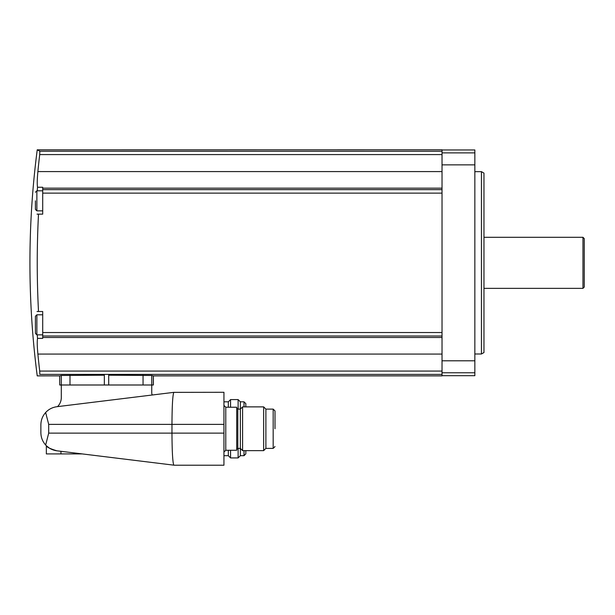 <?xml version="1.0" encoding="UTF-8"?>
<svg xmlns="http://www.w3.org/2000/svg" width="615" height="615" viewBox="0 0 615 615"><rect width="100%" height="100%" fill="white"/><g stroke="black" fill="none" stroke-linecap="round" stroke-linejoin="round"><path stroke-width="0.92" d="M442.024 149.96L474.849 149.96L474.849 375.696L442.024 375.696M37.338 149.837L442.024 149.776L442.024 375.88L153.381 375.88L153.381 384.998L61.3 384.998L61.3 397.574A12.761 12.761 0 0 1 57.526 406.63M442.024 151.259L39.821 151.244C36.362 149.284 36.362 149.284 39.837 151.259L39.706 154.58A875.014 871.678 0 0 0 37.884 171.585L442.024 171.585M37.038 311.513L38.507 311.513C36.815 279.056 36.815 246.6 38.507 214.143L42.704 214.143L42.704 187.26L37.523 187.26C37.054 184.462 37.177 179.234 37.884 171.585M38.507 311.513L42.704 311.513L42.704 336.005L442.024 336.005M37.223 334.852A874.561 874.561 0 0 0 37.523 338.388C37.054 341.187 37.177 346.414 37.884 354.071C37.177 346.422 37.054 341.194 37.523 338.388L42.704 338.388L42.704 336.005M442.024 354.071L37.884 354.071A875.014 871.678 180 0 0 39.706 371.076L39.837 374.397C36.362 376.372 36.362 376.372 39.837 374.397L39.706 371.076L442.024 371.076M108.701 384.998L108.701 375.212L151.728 375.473L153.327 375.873L153.327 384.998M61.308 375.473L61.308 384.998L59.709 384.998L59.709 375.873L61.308 375.473L104.342 375.212L104.342 384.998M40.874 432.706L40.874 424.811L40.874 432.706C40.944 437.396 42.535 441.493 45.648 445.006C48.647 448.235 52.398 450.172 56.888 450.803C50.269 448.827 46.755 447.128 46.348 445.729C46.763 447.143 50.276 448.835 56.888 450.803L174.353 465.224L223.945 465.224L223.945 392.285L173.799 392.355C172.677 395.207 172.069 405.885 171.969 424.381L171.969 433.129C172.069 451.625 172.677 462.303 173.799 465.155M82.279 453.916L46.348 453.916L46.348 445.729L49.3 448.074M57.287 450.849L60.939 451.295L60.939 453.916M223.945 424.381L48.7 424.381L48.7 433.129L45.648 445.006M48.7 424.381L45.648 412.511C48.647 409.275 52.398 407.345 56.888 406.707L173.799 392.355M40.874 424.811C40.944 420.114 42.535 416.017 45.648 412.511M151.744 384.998L151.744 392.816A4.374 4.374 0 0 0 152.32 394.991M225.774 450.272L225.774 407.238L236.714 407.238L236.714 450.272L225.774 450.272L223.945 452.094M223.945 401.818L228.326 401.818L230.564 399.581L238.12 399.581L240.357 401.818L240.357 455.692L238.12 457.929L238.12 448.397M242.594 428.755L242.594 450.634L263.651 450.634L263.651 406.876L242.594 406.876L242.594 428.755M263.651 406.876L265.888 409.113L265.888 448.397L263.651 450.634M275.005 428.755L275.005 410.935L275.005 428.755M228.326 450.272L228.326 455.692L230.564 457.929L238.12 457.929M228.326 401.818L228.326 407.238M230.564 450.272L230.564 457.929M230.564 399.581L230.564 407.238M238.12 399.581L238.12 409.113M245.831 450.634L245.831 453.87L245.831 450.634M245.831 406.876L245.831 403.64L245.831 406.876M59.709 384.998L59.663 375.873L37.231 375.88A878.873 878.873 0 0 1 37.238 149.776M38.507 214.143L37.038 214.143M37.223 190.804A874.561 874.561 0 0 1 37.523 187.26M35.409 324.82L35.409 333.392L35.409 316.256L36.869 314.795L36.869 334.852L35.409 333.392M42.704 210.86L36.869 210.86L35.409 209.4L35.409 200.828M481.437 171.654L483.967 173.115L483.967 352.541L481.437 353.994L481.437 171.654L474.849 171.654M582.959 237.298L582.959 288.358L584.25 287.067L584.25 238.589L582.959 237.298L483.967 237.298M582.959 288.358L483.967 288.358M39.706 154.58L442.024 154.58M42.704 188.159L442.024 188.159M42.704 189.651L442.024 189.651M42.704 193.125L442.024 193.125M42.704 332.531L442.024 332.531M42.704 337.497L442.024 337.497M39.837 374.397L442.024 374.397M223.945 433.129L48.7 433.129M236.714 408.022L237.805 409.113L237.805 448.397L236.714 449.496M265.888 409.113L273.175 409.113L273.175 448.397L275.005 446.575M244.001 450.634L244.001 455.692L245.831 453.87M240.357 401.818L244.001 401.818L244.001 406.876M151.728 375.473L151.728 384.998M143.049 375.258L143.049 384.998M69.995 375.258L69.995 384.998M36.869 210.86L36.869 190.804L35.409 192.264M474.849 152.881L442.024 152.881M474.849 164.866L442.024 164.866M474.849 360.79L442.024 360.79M474.849 372.775L442.024 372.775M225.774 407.238L223.945 405.416M237.805 448.397L240.357 448.397L242.594 450.634M237.805 409.113L240.357 409.113L242.594 406.876M265.888 448.397L273.175 448.397M273.175 409.113L275.005 410.935M223.945 455.692L228.326 455.692M240.357 455.692L244.001 455.692M244.001 401.818L245.831 403.64M42.704 314.795L36.869 314.795M42.704 334.852L36.869 334.852M42.704 190.804L36.869 190.804M481.437 353.994L474.849 353.994"/></g></svg>
